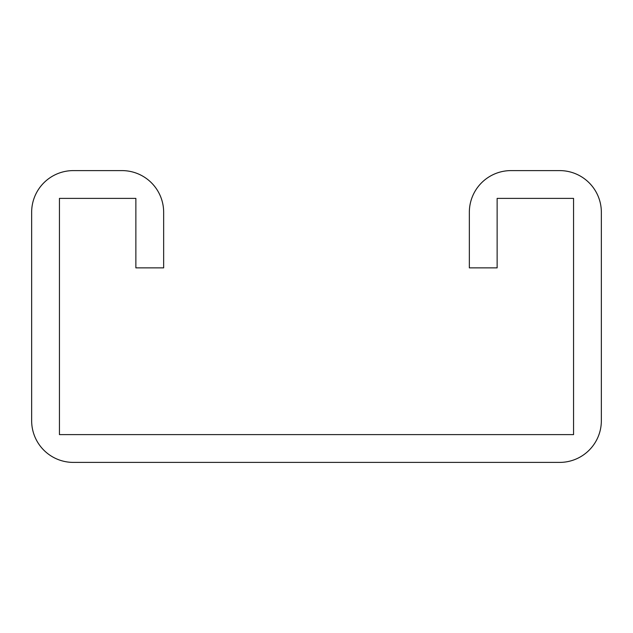 <?xml version="1.0" encoding="UTF-8"?>
<svg xmlns="http://www.w3.org/2000/svg" width="633" height="633" viewBox="0 0 633 633"><rect width="100%" height="100%" fill="white"/><g stroke="black" fill="none" stroke-linecap="round" stroke-linejoin="round"><path stroke-width="0.95" d="M135.866 198.39L135.866 267.87L163.654 267.87L163.654 212.284A41.683 41.683 0 0 0 121.971 170.601L73.333 170.601A41.683 41.683 0 0 0 31.65 212.284L31.65 420.716A41.683 41.683 0 0 0 73.333 462.399L559.667 462.399A41.683 41.683 0 0 0 601.35 420.716L601.35 212.284A41.683 41.683 0 0 0 559.667 170.601L511.029 170.601A41.683 41.683 0 0 0 469.346 212.284L469.346 267.87L497.134 267.87L497.134 198.39L573.561 198.39L573.561 434.61L59.439 434.61L59.439 198.39L135.866 198.39"/></g></svg>
